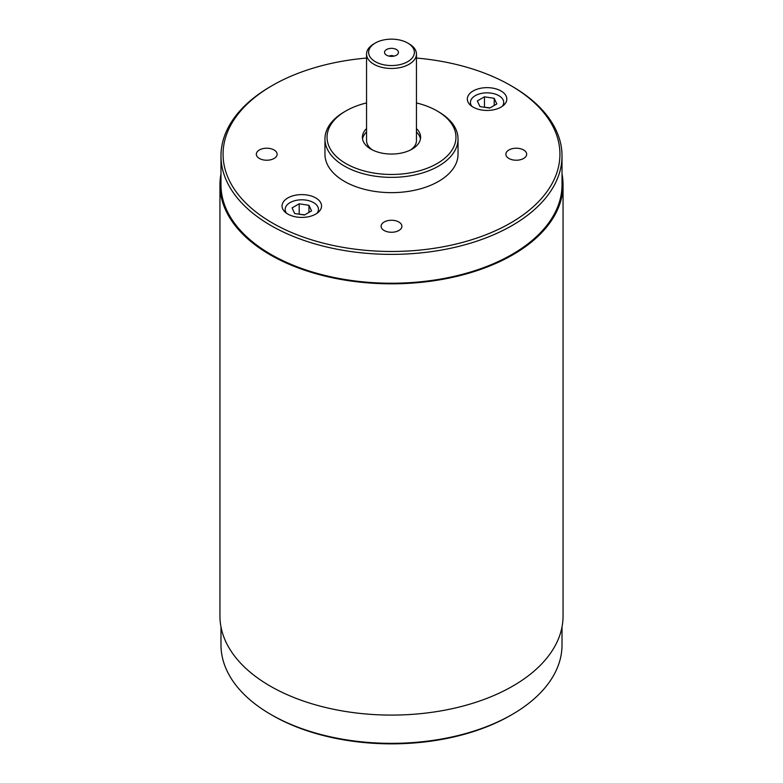 <?xml version="1.0" encoding="UTF-8"?>
<svg xmlns="http://www.w3.org/2000/svg" width="783" height="783" viewBox="0 0 783 783"><rect width="100%" height="100%" fill="white"/><g stroke="black" fill="none" stroke-linecap="round" stroke-linejoin="round"><path stroke-width="1.17" d="M502.295 106.312A16.639 9.602 0 0 0 503.714 102.446A16.639 9.602 0 0 0 498.84 95.653A16.639 9.602 0 0 0 480.713 93.569A16.639 9.602 0 0 0 470.436 102.446A16.639 9.602 0 0 0 471.855 106.312M477.336 100.938L479.94 106.557L489.688 108.064L496.814 103.953L494.21 98.325L484.462 96.818L477.336 100.938M490.031 107.868L484.119 107.202M484.462 107.007L484.462 96.818M494.21 105.46L494.21 98.325M317.027 213.279A16.639 9.602 0 0 0 318.446 209.404A16.639 9.602 0 0 0 313.572 202.611A16.639 9.602 0 0 0 295.445 200.536A16.639 9.602 0 0 0 285.169 209.404A16.639 9.602 0 0 0 286.588 213.279M292.069 207.896L294.672 213.524L304.421 215.031L311.546 210.911L308.942 205.293L299.194 203.786L292.069 207.896M304.763 214.836L298.852 214.17M299.194 213.974L299.194 203.786M308.942 212.418L308.942 205.293M396.423 49.515A6.969 4.023 0 0 0 387.546 49.045A6.969 4.023 0 0 0 385.138 53.998A6.969 4.023 0 0 0 386.577 55.201A6.969 4.023 0 0 0 397.862 53.998A6.969 4.023 0 0 0 396.423 49.515M393.849 56.141A3.328 1.918 0 0 0 389.151 56.141M375.321 61.691A22.873 13.203 0 0 0 407.679 61.691A22.873 13.203 0 0 0 407.679 43.016L409.147 43.868A24.948 14.407 180 0 1 416.448 54.056A24.948 14.407 180 0 1 401.053 67.367A24.948 14.407 180 0 1 373.853 64.245A24.948 14.407 180 0 1 366.552 54.056A24.948 14.407 180 0 1 373.853 43.868L375.321 43.016A22.873 13.203 0 0 0 375.321 61.691M345.92 163.569A64.46 37.222 0 0 0 437.08 163.569A64.46 37.222 0 0 0 437.08 110.932L438.549 111.783A66.545 38.416 180 0 1 458.045 138.943A66.545 38.416 180 0 1 416.967 174.443A66.545 38.416 180 0 1 344.451 166.113A66.545 38.416 180 0 1 324.955 138.943A66.545 38.416 180 0 1 344.451 111.783L345.92 110.932A64.46 37.222 0 0 0 345.92 163.569M272.396 222.989A168.433 97.249 0 0 0 510.604 222.989A168.433 97.249 0 0 0 510.604 85.464L512.072 86.316A170.518 98.443 180 0 1 562.018 155.925A170.518 98.443 180 0 1 456.753 246.88A170.518 98.443 180 0 1 270.928 225.533A170.518 98.443 180 0 1 220.982 155.925A170.518 98.443 180 0 1 270.928 86.316L272.396 85.464A168.433 97.249 0 0 0 272.396 222.989M512.072 714.517L510.604 715.368A168.433 97.249 180 0 1 272.396 715.368L270.928 714.517A170.518 98.443 0 0 0 512.072 714.517A170.518 98.443 0 0 0 562.018 644.908L562.018 626.929M398.85 222.02A10.394 6 0 0 0 387.516 220.718A10.394 6 0 0 0 381.106 226.258A10.394 6 0 0 0 384.15 230.505A10.394 6 0 0 0 395.484 231.807A10.394 6 0 0 0 401.894 226.258A10.394 6 0 0 0 398.85 222.02M274.089 149.984A10.394 6 0 0 0 262.755 148.682A10.394 6 0 0 0 256.335 154.231A10.394 6 0 0 0 259.379 158.469A10.394 6 0 0 0 270.712 159.771A10.394 6 0 0 0 277.133 154.231A10.394 6 0 0 0 274.089 149.984M523.621 149.984A10.394 6 0 0 0 512.288 148.682A10.394 6 0 0 0 505.867 154.231A10.394 6 0 0 0 508.911 158.469A10.394 6 0 0 0 520.245 159.771A10.394 6 0 0 0 526.665 154.231A10.394 6 0 0 0 523.621 149.984M315.774 197.942A19.751 11.402 0 0 0 294.251 195.476A19.751 11.402 0 0 0 282.056 206.007A19.751 11.402 0 0 0 287.841 214.072A19.751 11.402 0 0 0 309.363 216.548A19.751 11.402 0 0 0 321.559 206.007A19.751 11.402 0 0 0 315.774 197.942M501.042 90.985A19.751 11.402 0 0 0 479.519 88.508A19.751 11.402 0 0 0 467.324 99.05A19.751 11.402 0 0 0 473.108 107.114A19.751 11.402 0 0 0 494.631 109.581A19.751 11.402 0 0 0 506.826 99.05A19.751 11.402 0 0 0 501.042 90.985M220.982 173.904A171.555 99.05 0 0 0 219.945 184.788L219.945 616.045A171.555 99.05 0 0 0 270.194 686.084A171.555 99.05 0 0 0 457.155 707.548A171.555 99.05 0 0 0 563.055 616.045L563.055 184.788A171.555 99.05 0 0 0 562.018 173.904M219.945 184.788A171.555 99.05 0 0 0 270.194 254.827A171.555 99.05 0 0 0 457.155 276.291A171.555 99.05 0 0 0 563.055 184.788M220.982 155.925L220.982 184.788A170.518 98.443 0 0 0 270.928 254.397A170.518 98.443 0 0 0 456.753 275.743A170.518 98.443 0 0 0 562.018 184.788L562.018 155.925M324.955 138.943L324.955 154.231A66.545 38.416 0 0 0 344.451 181.392A66.545 38.416 0 0 0 416.967 189.721A66.545 38.416 0 0 0 458.045 154.231L458.045 138.943M366.552 128.588A29.108 16.805 0 0 0 362.392 137.25A29.108 16.805 0 0 0 370.917 149.132A29.108 16.805 0 0 0 402.638 152.773A29.108 16.805 0 0 0 420.608 137.25A29.108 16.805 0 0 0 416.448 128.588M366.552 131.984A29.108 16.805 0 0 0 362.539 138.943M410.498 149.984A24.948 14.407 0 0 0 416.448 140.646L416.448 54.056M409.147 43.868L407.679 43.016A22.873 13.203 0 0 0 375.321 43.016M366.552 54.056L366.552 140.646A24.948 14.407 0 0 0 372.502 149.984M420.461 138.943A29.108 16.805 0 0 0 416.448 131.984M438.549 111.783L437.08 110.932A64.46 37.222 0 0 0 416.448 102.935M366.552 102.935A64.46 37.222 0 0 0 345.92 110.932M512.072 86.316L510.604 85.464A168.433 97.249 0 0 0 416.448 58.059M366.552 58.059A168.433 97.249 0 0 0 272.396 85.464M220.982 626.929L220.982 644.908A170.518 98.443 0 0 0 270.928 714.517L272.396 715.368M503.714 105.196L503.714 102.446M470.436 105.196L470.436 102.446M318.446 212.164L318.446 209.404M285.169 212.164L285.169 209.404"/></g></svg>
